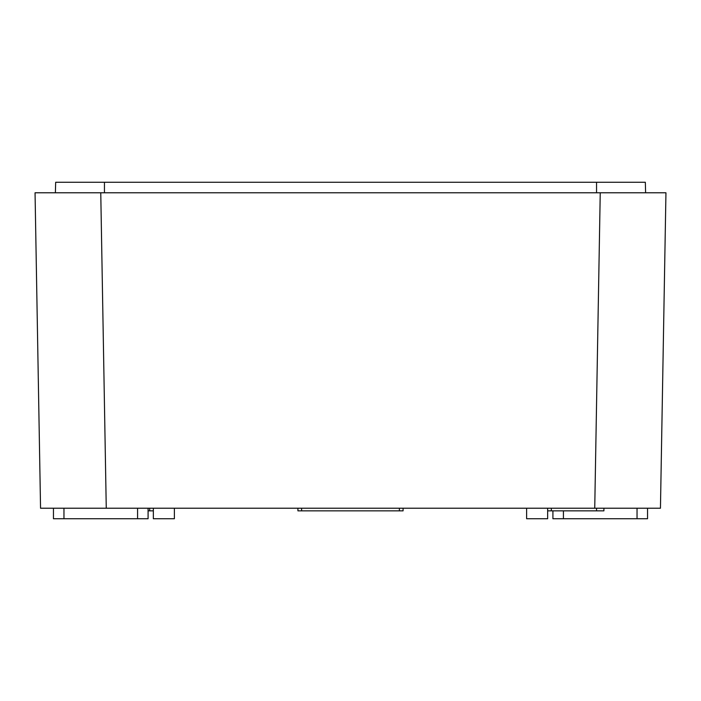 <?xml version="1.0" encoding="UTF-8"?>
<svg xmlns="http://www.w3.org/2000/svg" width="701" height="701" viewBox="0 0 701 701"><rect width="100%" height="100%" fill="white"/><g stroke="black" fill="none" stroke-linecap="round" stroke-linejoin="round"><path stroke-width="1.05" d="M35.05 192.775L665.95 192.775L660.447 508.225L40.553 508.225L35.05 192.775L40.553 508.225M58.709 508.225L106.263 508.225L53.451 508.225L53.451 518.74L148.086 518.74L148.086 508.225M642.291 508.225L594.737 508.225L647.549 508.225L647.549 518.74L552.914 518.74L552.914 510.854M153.344 508.225L153.344 518.74L174.374 518.74L174.374 508.225M596.551 192.775L596.551 182.26L645.332 182.26L645.612 192.775M596.551 182.26L55.668 182.26L55.388 192.775M665.95 192.775L660.447 508.225M547.656 508.225L547.656 518.74L526.626 518.74L526.626 508.225M403.075 508.225L403.075 510.854L297.925 510.854L297.925 508.225M603.912 508.225L603.912 510.854L547.656 510.854M153.344 510.854L148.086 510.854M596.551 508.225L596.551 510.854M137.571 508.225L137.571 518.74M63.966 508.225L63.966 518.74M104.449 192.775L104.449 182.26M100.76 192.775L106.263 508.225M600.24 192.775L594.737 508.225M563.429 510.854L563.429 518.74M637.034 508.225L637.034 518.74M399.395 508.225L399.395 510.854M301.605 508.225L301.605 510.854M551.337 508.225L551.337 510.854M149.663 508.225L149.663 510.854"/></g></svg>

